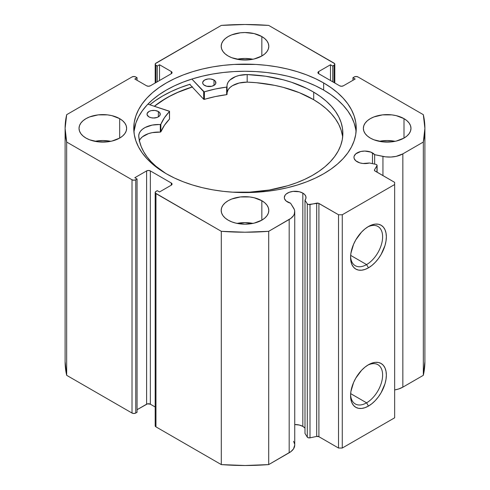 <?xml version="1.0" encoding="UTF-8"?>
<svg xmlns="http://www.w3.org/2000/svg" width="490" height="490" viewBox="0 0 490 490"><rect width="100%" height="100%" fill="white"/><g stroke="black" fill="none" stroke-linecap="round" stroke-linejoin="round"><path stroke-width="0.73" d="M375.701 164.321A2.119 1.219 180 0 1 376.473 164.603L377.092 165.547L374.532 169.748L374.666 170.753L394.652 182.36L394.652 184.522L342.271 214.761L338.529 214.761L318.427 203.221L308.382 204.508L307.285 203.822L304.994 200.177L304.994 433.46L304.994 200.177L305.913 198.352L305.84 196.447L304.78 194.64L302.832 193.109L302.832 426.386A10.847 6.26 0 0 0 294.735 424.56L299.31 425.032L302.832 426.386L302.832 193.109A10.847 6.26 180 0 1 306.005 197.531A10.847 6.26 180 0 1 304.994 200.177L307.285 203.822L307.285 437.105L304.994 433.46L307.285 437.105A2.119 1.219 0 0 0 309.999 437.833L308.382 437.791L307.285 437.105L307.285 203.822A2.119 1.219 180 0 0 309.999 204.55L316.687 203.148L316.687 436.425L309.999 437.833L309.999 204.55L309.999 437.833L316.687 436.425L316.687 203.148A2.119 1.219 180 0 1 318.91 203.43L318.91 436.713L316.687 436.425A2.119 1.219 0 0 1 318.91 436.713L338.529 448.038L318.91 436.713L318.91 203.43L338.529 214.761L342.271 214.761L342.271 448.038L338.529 448.038L338.529 214.761L338.529 448.038L342.271 448.038L394.652 417.799L342.271 448.038L342.271 214.761L394.652 184.522L394.652 182.36L375.028 171.028A2.119 1.219 180 0 1 374.409 170.165A2.119 1.219 180 0 1 374.532 169.748L374.532 170.581L374.532 169.748L376.969 165.883L376.969 172.149L376.969 165.883A2.119 1.219 180 0 0 377.098 165.467A2.119 1.219 180 0 0 376.473 164.603A2.119 1.219 180 0 0 375.701 164.321L369.399 162.992A10.847 6.26 180 0 1 357.149 161.749A10.847 6.26 180 0 1 353.97 157.321A10.847 6.26 180 0 1 360.665 151.533A10.847 6.26 180 0 1 372.486 152.892L372.486 163.642L372.486 152.892A10.847 6.26 180 0 1 374.648 154.669L374.648 164.095L374.648 154.669L370.844 152.114L364.817 151.055L360.665 151.533L355.795 153.842L354.178 156.096L353.97 157.321L354.178 158.54L355.795 160.8L359.807 162.876L362.931 163.489L369.399 162.992L375.701 164.321M155.183 425.792L155.183 192.509A2.646 1.525 180 0 0 155.961 193.593L155.961 426.87L155.183 425.792A2.646 1.525 0 0 0 155.961 426.87L221.296 464.594L221.296 231.311L221.296 464.594L155.961 426.87L155.961 193.593L221.296 231.311A179.891 103.862 180 0 0 268.704 231.311L268.704 464.594L245 465.5L221.296 464.594A179.891 103.862 0 0 0 268.704 464.594L289.18 452.772L289.18 219.489L289.18 452.772A18.975 10.958 0 0 0 294.735 445.024L293.522 448.889L290.938 451.602L268.704 464.594L268.704 231.311L289.18 219.489A18.975 10.958 180 0 0 294.735 211.747A18.975 10.958 180 0 0 293.59 207.999L290.576 203.209A10.847 6.26 180 0 1 287.489 201.96A10.847 6.26 180 0 1 284.316 197.531A10.847 6.26 180 0 1 291.011 191.749A10.847 6.26 180 0 1 302.832 193.109L299.31 191.749L293.045 191.394L289.137 192.325L286.142 194.052L285.137 195.136L284.316 197.531L284.525 198.756L286.142 201.016L290.576 203.209L294.331 209.493L294.698 211.031L294.288 214.118L293.522 215.606L290.938 218.32L268.704 231.311L245 232.217L221.296 231.311L155.385 193.097L155.385 191.927L157.266 190.677L159.513 191.97L171.298 185.165L172.07 184.087L171.298 183.009L150.344 170.912L148.476 170.465L146.608 170.912L134.824 177.717L137.065 179.009L135.755 179.769L133.886 180.216L132.012 179.769L66.677 142.045L65.109 128.362L66.677 114.672L132.012 76.955L133.886 76.501L135.755 76.955L137.065 77.708L134.824 79.006L146.608 85.805L148.476 86.252L150.344 85.805L171.298 73.714L172.07 72.63L171.298 71.552L159.513 64.747L157.266 66.046L155.385 64.79L155.385 63.62L221.296 25.407L245 24.5L268.704 25.407L334.615 63.62L334.615 64.79L332.735 66.046L330.487 64.747L318.702 71.552L317.93 72.63L318.702 73.714L339.656 85.805L341.524 86.252L343.392 85.805L355.177 79.006L352.935 77.708L354.246 76.955L356.114 76.501L357.988 76.955L423.323 114.672L424.891 128.362L423.323 142.045L402.847 153.866L396.116 156.371L390.879 157.045L385.526 156.843L374.648 154.669L382.941 156.414L382.941 175.598L382.941 156.414A18.975 10.958 180 0 0 402.847 153.866L423.323 142.045L423.323 375.328L402.847 387.149L398.56 389.005L394.652 389.936A18.975 10.958 0 0 0 402.847 387.149L402.847 153.866L402.847 387.149L423.323 375.328A179.891 103.862 0 0 0 424.891 361.638L423.323 375.328L423.323 142.045A179.891 103.862 180 0 0 424.891 128.362A179.891 103.862 180 0 0 423.323 114.672L357.988 76.955A2.646 1.525 180 0 0 354.246 76.955L352.935 77.708L352.935 80.299L352.935 77.708L355.177 79.006L343.392 85.805A2.646 1.525 180 0 1 339.656 85.805L318.702 73.714L318.702 71.552L330.487 64.747L330.487 80.513L330.487 64.747L332.735 66.046L332.735 81.812L332.735 66.046L334.039 65.286L334.039 82.565L334.039 65.286A2.646 1.525 180 0 0 334.817 64.208A2.646 1.525 180 0 0 334.039 63.13L268.704 25.407A179.891 103.862 180 0 0 221.296 25.407L155.961 63.13A2.646 1.525 180 0 0 155.183 64.208L155.183 83.012M304.994 428.174A10.847 6.26 0 0 0 302.832 426.386L304.78 427.923M366.587 402.823A22.663 13.083 120 0 0 382.61 375.597A22.663 13.083 120 0 0 367.5 365.32A22.663 13.083 -60 0 1 377.919 364.695A22.663 13.083 -60 0 1 381.392 382.855A22.663 13.083 -60 0 1 366.587 402.823L350.656 393.623L366.587 402.823A22.663 13.083 -60 0 1 355.262 403.944A22.663 13.083 -60 0 1 350.595 394.603A22.663 13.083 120 0 0 366.587 402.823L368.462 406.063L366.587 402.823M368.462 364.738A25.309 14.608 -60 0 1 386.353 375.071A25.309 14.608 -60 0 1 368.462 406.063L364.97 407.68L361.614 408.446L358.521 408.323L355.807 407.319L353.584 405.469L351.93 402.854L350.907 399.564L350.564 395.73L350.907 391.504L353.584 382.512L355.807 378.096L361.614 370.262L364.97 367.151L368.462 364.738L371.953 363.121L375.309 362.355L378.402 362.478L381.116 363.482L383.339 365.332L384.993 367.947L386.01 371.236L386.353 375.071L386.01 379.297L384.993 383.762L381.116 392.704L378.402 396.839L375.309 400.538L371.953 403.65L368.462 406.063A25.309 14.608 -60 0 1 350.564 395.73A25.309 14.608 -60 0 1 368.462 364.738L368.462 364.738M366.587 264.582A22.663 13.083 120 0 0 382.61 237.356A22.663 13.083 120 0 0 367.5 227.078A22.663 13.083 -60 0 1 377.919 226.454A22.663 13.083 -60 0 1 381.392 244.614A22.663 13.083 -60 0 1 366.587 264.582L350.656 255.382L366.587 264.582A22.663 13.083 -60 0 1 355.262 265.703A22.663 13.083 -60 0 1 350.595 256.362A22.663 13.083 120 0 0 366.587 264.582L368.462 267.822L366.587 264.582M368.462 226.496A25.309 14.608 -60 0 1 386.353 236.829A25.309 14.608 -60 0 1 368.462 267.822L364.97 269.439L361.614 270.204L358.521 270.082L355.807 269.077L353.584 267.228L351.93 264.612L350.907 261.323L350.564 257.489L350.907 253.263L353.584 244.271L355.807 239.855L361.614 232.021L364.97 228.91L368.462 226.496L371.953 224.879L375.309 224.114L378.402 224.236L381.116 225.241L383.339 227.091L384.993 229.706L386.01 232.995L386.353 236.829L386.01 241.056L384.993 245.521L381.116 254.463L378.402 258.598L375.309 262.297L371.953 265.409L368.462 267.822A25.309 14.608 -60 0 1 350.564 257.489A25.309 14.608 -60 0 1 368.462 226.496L368.462 226.496M323.657 82.945A111.242 64.227 180 0 1 356.242 128.362A111.242 64.227 180 0 1 287.569 187.695A111.242 64.227 180 0 1 166.343 173.772L174.428 178.005L183.199 181.759L192.564 185L202.431 187.695L212.709 189.82L223.299 191.351L234.097 192.276L255.903 192.276L266.701 191.351L277.291 189.82L287.569 187.695L297.436 185L306.801 181.759L315.572 178.005L323.657 173.772L330.989 169.105L337.494 164.04L343.104 158.631L347.771 152.935L351.452 147L354.105 140.887L355.703 134.652L356.242 128.362L355.703 122.065L354.105 115.83L351.452 109.717L347.771 103.782L343.104 98.086L337.494 92.677L330.989 87.618L323.657 82.945L315.572 78.712L306.801 74.958L297.436 71.718L287.569 69.023L277.291 66.897L266.701 65.366L255.903 64.441L234.097 64.441L223.299 65.366L212.709 66.897L202.431 69.023L192.564 71.718L183.199 74.958L174.428 78.712L166.343 82.945L159.011 87.618L152.506 92.677L146.896 98.086L142.229 103.782L138.548 109.717L135.895 115.83L134.297 122.065L133.758 128.362L134.297 134.652L135.895 140.887L138.548 147L142.229 152.935L146.896 158.631L152.506 164.04L159.011 169.105L166.343 173.772A111.242 64.227 180 0 1 133.758 128.362A111.242 64.227 180 0 1 202.431 69.023A111.242 64.227 180 0 1 323.657 82.945L323.657 90.074L323.657 82.945M356.071 131.92A111.242 64.227 0 0 0 323.657 90.074A111.242 64.227 0 0 0 205.298 75.491A111.242 64.227 0 0 0 133.929 131.926L135.895 122.959L138.548 116.847L142.229 110.912L146.896 105.209L152.506 99.807L159.011 94.742L166.343 90.074L174.428 85.842L183.199 82.087L192.564 78.847L202.431 76.152L212.709 74.027L223.299 72.496L234.097 71.571L245 71.264L255.903 71.571L266.701 72.496L277.291 74.027L287.569 76.152L297.436 78.847L306.801 82.087L315.572 85.842L323.657 90.074L330.989 94.742L337.494 99.807L343.104 105.209L347.771 110.912L351.452 116.847L354.105 122.959L355.703 129.195M110.771 141.322A23.808 13.745 0 0 0 94.895 141.322L102.833 140.532L110.771 141.322M119.67 118.641L119.67 138.082L122.629 135.993L124.828 133.617L126.187 131.038L126.641 128.362L126.187 125.679L124.828 123.1L122.629 120.724L119.67 118.641L111.947 115.658L107.475 114.874L98.19 114.874L89.603 116.932L85.995 118.641L83.037 120.724L80.838 123.1L79.484 125.679L79.025 128.362A23.808 13.745 180 0 1 93.719 115.658A23.808 13.745 180 0 1 119.67 118.641A23.808 13.745 180 0 1 126.641 128.362A23.808 13.745 180 0 1 111.947 141.059A23.808 13.745 180 0 1 85.995 138.082A23.808 13.745 180 0 1 79.025 128.362L79.484 131.038L80.838 133.617L83.037 135.993L85.995 138.082L89.603 139.791L98.19 141.843L107.475 141.843L111.947 141.059L119.67 138.082L119.67 118.641M252.938 59.241A23.808 13.745 0 0 0 237.062 59.241L245 58.451L252.938 59.241M261.838 36.56L261.838 56.001L264.796 53.918L266.995 51.542L268.355 48.963L268.808 46.281L268.355 43.598L266.995 41.019L264.796 38.643L261.838 36.56L254.114 33.577L245 32.536L240.357 32.799L231.77 34.851L228.162 36.56L225.204 38.643L223.005 41.019L221.645 43.598L221.192 46.281A23.808 13.745 180 0 1 235.886 33.577A23.808 13.745 180 0 1 261.838 36.56A23.808 13.745 180 0 1 268.808 46.281A23.808 13.745 180 0 1 254.114 58.978A23.808 13.745 180 0 1 228.162 56.001A23.808 13.745 180 0 1 221.192 46.281L221.645 48.963L223.005 51.542L225.204 53.918L228.162 56.001L231.77 57.71L240.357 59.762L249.643 59.762L254.114 58.978L261.838 56.001L261.838 36.56M252.938 223.397A23.808 13.745 0 0 0 237.062 223.397L245 222.613L252.938 223.397M261.838 200.716L261.838 220.157L264.796 218.075L266.995 215.698L268.355 213.119L268.808 210.437L268.355 207.754L266.995 205.175L264.796 202.799L261.838 200.716L254.114 197.739L249.643 196.956L240.357 196.956L231.77 199.007L228.162 200.716L225.204 202.799L223.005 205.175L221.645 207.754L221.192 210.437A23.808 13.745 180 0 1 235.886 197.739A23.808 13.745 180 0 1 261.838 200.716A23.808 13.745 180 0 1 268.808 210.437A23.808 13.745 180 0 1 254.114 223.14A23.808 13.745 180 0 1 228.162 220.157A23.808 13.745 180 0 1 221.192 210.437L221.645 213.119L223.005 215.698L225.204 218.075L228.162 220.157L231.77 221.866L235.886 223.14L245 224.187L254.114 223.14L261.838 220.157L261.838 200.716M395.105 141.322A23.808 13.745 0 0 0 379.229 141.322L387.167 140.532L395.105 141.322M404.005 118.641L404.005 138.082L406.963 135.993L409.162 133.617L410.516 131.038L410.975 128.362L410.516 125.679L409.162 123.1L406.963 120.724L404.005 118.641L396.281 115.658L391.81 114.874L382.525 114.874L373.937 116.932L370.33 118.641L367.371 120.724L365.173 123.1L363.813 125.679L363.36 128.362A23.808 13.745 180 0 1 378.053 115.658A23.808 13.745 180 0 1 404.005 118.641A23.808 13.745 180 0 1 410.975 128.362A23.808 13.745 180 0 1 396.281 141.059A23.808 13.745 180 0 1 370.33 138.082A23.808 13.745 180 0 1 363.36 128.362L363.813 131.038L365.173 133.617L367.371 135.993L370.33 138.082L373.937 139.791L382.525 141.843L391.81 141.843L396.281 141.059L404.005 138.082L404.005 118.641M293.59 441.282L294.698 444.308M65.109 361.638L65.109 128.362A179.891 103.862 180 0 0 66.677 142.045L66.677 375.328L65.109 361.638A179.891 103.862 0 0 0 66.677 375.328L132.012 413.046L132.012 179.769L132.012 413.046L66.677 375.328L66.677 142.045L132.012 179.769A2.646 1.525 180 0 0 135.755 179.769L135.755 413.046L133.886 413.499L132.012 413.046A2.646 1.525 0 0 0 135.755 413.046L137.065 412.292L137.065 179.009L137.065 412.292L135.755 413.046L135.755 179.769L137.065 179.009L134.824 177.717L146.608 170.912A2.646 1.525 180 0 1 150.344 170.912L150.344 404.195L155.183 406.988L150.344 404.195L147.465 403.864L137.065 409.701L146.608 404.195L146.608 170.912L146.608 404.195A2.646 1.525 0 0 1 150.344 404.195L150.344 170.912L171.298 183.009L171.298 185.165L159.513 191.97L157.266 190.677L155.961 191.431A2.646 1.525 180 0 0 155.183 192.509M155.183 64.208A2.646 1.525 180 0 0 155.961 65.286L155.961 82.565L155.961 65.286L157.266 66.046L159.513 64.747L171.298 71.552L171.298 73.714L150.344 85.805A2.646 1.525 180 0 1 146.608 85.805L134.824 79.006L137.065 77.708L135.755 76.955A2.646 1.525 180 0 0 132.012 76.955L66.677 114.672A179.891 103.862 180 0 0 65.109 128.362M394.652 417.799L394.652 184.522L394.652 417.799M157.266 66.046L157.266 81.812L157.266 66.046M159.513 64.747L159.513 80.513L159.513 64.747M137.065 77.708L137.065 80.299L137.065 77.708M171.298 71.552A2.646 1.525 180 0 1 172.07 72.63A2.646 1.525 180 0 1 171.298 73.714L171.298 71.552M318.702 71.552L318.702 73.714A2.646 1.525 180 0 1 317.93 72.63A2.646 1.525 180 0 1 318.702 71.552M171.298 183.009A2.646 1.525 180 0 1 172.07 184.087A2.646 1.525 180 0 1 171.298 185.165L171.298 183.009M189.734 84.335L203.681 99.256L189.734 84.335A116.4 67.204 0 0 0 149.83 104.787L155.024 100.848L162.692 95.96L171.157 91.532L180.332 87.6L190.132 84.213M192.184 86.957A111.242 64.227 180 0 0 154.344 106.263L166.343 98.067L174.428 93.835L183.199 90.08L192.564 86.84M154.46 106.299A111.108 64.147 180 0 1 192.252 87.024L177.766 92.408L169.418 96.457L161.798 100.965L154.46 106.299M169.54 118.929L169.393 111.199L147.9 104.15L169.54 111.371L164.413 117.765L160.787 124.411L152.206 125.091L145.175 127.474L142.449 129.244L140.416 131.296L139.16 133.549L138.713 135.901L139.534 141.279L141.206 146.59L143.711 151.79L147.025 156.837L151.128 161.688L155.985 166.3L165.779 173.448A102.122 58.959 180 0 1 138.713 135.901L138.731 135.901A19.759 11.411 180 0 1 160.297 124.546L160.297 132.104L152.206 132.649L148.476 133.629L142.449 136.802L140.416 138.854L139.16 141.108M148.911 116.865A6.615 3.816 180 0 1 147.025 114.195A6.615 3.816 180 0 1 151.141 110.66A6.615 3.816 180 0 1 158.362 111.518L158.362 116.865L158.362 111.518L154.999 110.458L151.171 110.648L149.009 111.463L147.165 113.411L147.141 114.899L148.911 116.865L151.043 117.704L153.572 118.01L157.253 117.392L159.097 116.344L160.114 114.979L159.777 112.767L158.362 111.518A6.615 3.816 180 0 1 160.255 114.195A6.615 3.816 180 0 1 156.138 117.729A6.615 3.816 180 0 1 148.911 116.865M154.577 117.974A6.615 3.816 0 0 0 152.702 117.974M204.557 85.401A6.615 3.816 180 0 1 202.664 82.73A6.615 3.816 180 0 1 206.78 79.196A6.615 3.816 180 0 1 214.007 80.06L214.007 85.401L214.007 80.06L210.639 78.994L208.06 78.976L204.655 80.005L202.805 81.946L202.78 83.435L203.742 84.819L206.688 86.246L211.747 86.277L214.743 84.886L215.753 83.514L215.416 81.309L214.007 80.06A6.615 3.816 180 0 1 215.894 82.73A6.615 3.816 180 0 1 211.778 86.265A6.615 3.816 180 0 1 204.557 85.401M210.216 86.51A6.615 3.816 0 0 0 208.348 86.51M313.698 92.157A102.122 58.959 180 0 1 342.859 133.409A102.122 58.959 180 0 1 232.309 192.166L249.692 192.141L269.365 190.004L287.936 185.692L296.585 182.77L304.694 179.371L312.191 175.53L319.002 171.286L325.054 166.674L330.297 161.743L334.67 156.537L338.149 151.11L340.685 145.512L342.259 139.797L342.853 134.021L342.467 128.239L341.101 122.506L338.768 116.883L335.485 111.414L331.295 106.159L326.236 101.167L320.35 96.481L313.698 92.157L313.698 99.715L313.698 92.157L306.856 88.476L291.575 82.271L283.263 79.803L265.641 76.226L247.181 74.566A102.122 58.959 180 0 1 313.698 92.157M342.651 137.188A102.122 58.959 -0 0 0 313.698 99.715A102.122 58.959 -0 0 0 247.181 82.124L247.181 74.566L239.175 75.454L235.574 76.587L229.957 79.999L228.181 82.13L227.201 84.427L226.821 87.073L215.239 89.021L204.195 91.857L191.872 79.062L203.681 91.697L203.681 99.256L203.681 91.697L204.391 91.82A86.503 49.943 180 0 1 226.65 87.11L226.65 94.674L215.239 96.585L203.993 99.403L204.391 99.378L204.391 91.82L204.391 99.378A86.503 49.943 -0 0 1 226.65 94.674L227.066 94.374L226.65 94.674L226.65 87.11L227.066 86.816L227.066 94.374M342.467 135.797L341.101 130.071L338.768 124.442L335.485 118.972L331.295 113.717L326.236 108.725L320.35 104.039L313.698 99.715L299.464 92.733L283.263 87.361L274.59 85.346L256.478 82.712L247.181 82.124L239.175 83.018L232.456 85.683L229.957 87.557L228.181 89.688L227.066 92.726A19.759 11.411 0 0 1 247.181 82.136L247.181 74.578A19.759 11.411 180 0 0 227.017 85.983A19.759 11.411 180 0 0 227.066 86.791L227.066 94.35M169.546 111.414L169.479 119.119A86.503 49.943 -0 0 0 160.861 131.871L160.861 124.307A86.503 49.943 180 0 1 169.479 111.561L169.479 119.119L164.413 125.324L160.861 131.871L160.297 132.104A19.759 11.411 0 0 0 139.374 140.575M210.639 86.552L208.06 86.54M154.999 118.017L152.415 117.998M160.297 124.546L160.297 132.104L160.861 131.871L160.861 124.307L160.297 124.546M334.817 83.012L334.817 64.208M424.891 361.638L424.891 128.362M294.735 211.747L294.735 445.024M377.098 172.223L377.098 165.479"/></g></svg>
